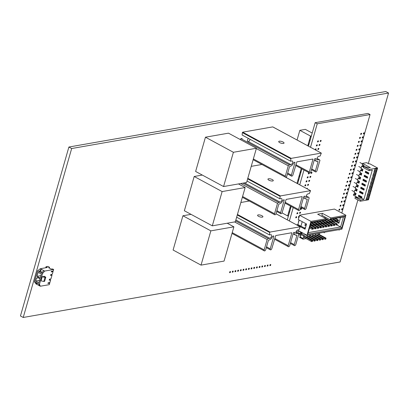 <?xml version="1.0" encoding="UTF-8"?>
<svg xmlns="http://www.w3.org/2000/svg" width="409" height="409" viewBox="0 0 409 409"><rect width="100%" height="100%" fill="white"/><g stroke="black" fill="none" stroke-linecap="round" stroke-linejoin="round"><path stroke-width="0.61" d="M357.89 199.955L340.109 261.97L23.226 317.471L20.45 315.973L68.891 147.03L385.774 91.529L388.55 93.027L368.32 163.58M23.226 317.471L71.667 148.528L68.891 147.03M71.667 148.528L388.55 93.027M230.364 272.43L230.216 272.097L230.226 272.568L229.551 272.685L229.838 271.678L230.512 271.561L230.471 272.051M229.551 272.685L230.109 272.476M230.216 272.097L229.838 271.678M233.048 271.959L232.9 271.627L232.91 272.097L232.23 272.215L232.522 271.208L233.196 271.09L233.156 271.581M232.23 272.215L232.793 272.005M232.9 271.627L232.522 271.208M235.727 271.489L235.584 271.157L235.589 271.627L234.914 271.745L235.206 270.743L235.881 270.62L235.84 271.111M234.914 271.745L235.477 271.535M235.584 271.157L235.206 270.743M238.411 271.019L238.268 270.686L238.273 271.157L237.598 271.274L237.885 270.272L238.565 270.15L238.519 270.646M237.598 271.274L238.161 271.065M238.268 270.686L237.885 270.272M241.095 270.548L240.952 270.216L240.957 270.686L240.282 270.804L240.569 269.802L241.244 269.684L241.203 270.175M240.282 270.804L240.84 270.594M240.952 270.216L240.569 269.802M243.779 270.078L243.631 269.746L243.641 270.216L242.966 270.339L243.253 269.332L243.928 269.214L243.887 269.705M242.966 270.339L243.524 270.124M243.631 269.746L243.253 269.332M246.463 269.613L246.315 269.275L246.325 269.746L245.645 269.868L245.937 268.861L246.612 268.744L246.571 269.234M245.645 269.868L246.208 269.654M246.315 269.275L245.937 268.861M249.142 269.142L248.999 268.81L249.004 269.28L248.329 269.398L248.621 268.391L249.296 268.273L249.25 268.764M248.329 269.398L248.892 269.183M248.999 268.81L248.621 268.391M251.826 268.672L251.683 268.34L251.688 268.81L251.014 268.928L251.3 267.921L251.98 267.803L251.934 268.294M251.014 268.928L251.571 268.713M251.683 268.34L251.3 267.921M254.51 268.202L254.362 267.869L254.372 268.34L253.698 268.457L253.984 267.45L254.659 267.333L254.618 267.823M253.698 268.457L254.255 268.248M254.362 267.869L253.984 267.45M257.195 267.731L257.046 267.399L257.056 267.869L256.382 267.987L256.668 266.98L257.343 266.862L257.302 267.353M256.382 267.987L256.939 267.777M257.046 267.399L256.668 266.98M259.873 267.261L259.73 266.929L259.741 267.399L259.061 267.517L259.352 266.51L260.027 266.392L259.986 266.883M259.061 267.517L259.623 267.307M259.73 266.929L259.352 266.51M262.558 266.791L262.414 266.458L262.42 266.929L261.745 267.046L262.031 266.039L262.711 265.922L262.665 266.412M261.745 267.046L262.307 266.837M262.414 266.458L262.031 266.039M265.242 266.32L265.098 265.988L265.104 266.458L264.429 266.576L264.715 265.574L265.39 265.451L265.349 265.942M264.429 266.576L264.986 266.366M265.098 265.988L264.715 265.574M267.926 265.85L267.777 265.518L267.788 265.988L267.113 266.106L267.399 265.104L268.074 264.981L268.033 265.472M267.113 266.106L267.67 265.896M267.777 265.518L267.399 265.104M270.61 265.38L270.461 265.047L270.472 265.518L269.792 265.635L270.083 264.633L270.758 264.516L270.717 265.006M269.792 265.635L270.354 265.426M270.461 265.047L270.083 264.633M369.368 169.459L364.046 166.586A6.59 2.152 -164 0 1 367.763 167.491A1.319 0.429 -164 0 1 368.233 167.695L370.344 167.644L362.456 163.385L366.617 162.659L368.918 163.897L369.721 163.758L377.604 168.017L369.368 169.459L369.025 170.655L363.703 167.782L364.046 166.586M360.6 200.037L355.278 197.158L354.935 198.355L360.257 201.233L360.6 200.037L363.877 199.464L361.576 198.222L359.465 198.268A1.319 0.429 -164 0 0 358.995 198.063A6.59 2.152 -164 0 0 355.278 197.158M377.604 168.017L368.494 199.791L360.257 201.233M358.315 197.838L353.345 195.159L353.647 194.122L354.715 193.932L355.406 194.306M369.025 170.655L372.297 170.083L363.877 199.464M377.083 168.508L374.828 168.902L373.974 171.892L376.224 171.499L377.083 168.508L374.767 169.127M375.937 172.496L373.688 172.895L372.829 175.885L375.079 175.492L375.937 172.496L373.621 173.119M374.792 176.489L372.543 176.882L371.684 179.878L373.938 179.485L374.792 176.489L372.476 177.112M373.652 180.481L371.398 180.875L370.539 183.871L372.793 183.477L373.652 180.481L371.331 181.105M372.507 184.474L370.252 184.868L369.393 187.859L371.648 187.465L372.507 184.474L370.186 185.093M371.362 188.462L369.107 188.861L368.248 191.852L370.503 191.458L371.362 188.462L369.041 189.086M370.217 192.455L367.962 192.849L367.103 195.845L369.358 195.451L370.217 192.455L367.896 193.079M369.071 196.448L366.817 196.841L365.958 199.837L368.212 199.444L369.071 196.448L366.75 197.072M356.863 189.224L356.403 190.829A0.879 0.286 16 0 0 356.709 191.167L354.787 190.129L354.148 192.363L356.07 193.401L355.569 195.159L353.647 194.122M358.008 185.231L357.548 186.841A0.879 0.286 16 0 0 357.855 187.174L355.932 186.136L355.293 188.375L357.215 189.413L356.709 191.167M359.153 181.238L358.693 182.849A0.879 0.286 16 0 0 359 183.186L357.077 182.148L356.438 184.382L358.361 185.42L357.855 187.174M360.298 177.245L359.838 178.856A0.879 0.286 16 0 0 360.145 179.193L358.223 178.155L357.584 180.389L359.506 181.427L359 183.186M361.444 173.258L360.983 174.863A0.879 0.286 16 0 0 361.29 175.2L359.368 174.162L358.729 176.397L360.651 177.434L360.145 179.193M362.589 169.265L362.129 170.875A0.879 0.286 16 0 0 362.435 171.207L360.513 170.17L359.869 172.409L361.791 173.447L361.29 175.2M363.734 165.272L363.269 166.882A0.879 0.286 16 0 0 363.581 167.22L361.658 166.182L361.014 168.416L362.936 169.454L362.435 171.207M362.456 163.385L362.159 164.423L364.082 165.461L363.581 167.22M368.831 172.981L365.544 171.207L365.217 172.363L368.499 174.137L368.831 172.981M367.686 176.974L364.404 175.2L364.071 176.356L367.354 178.13L367.686 176.974M366.541 180.967L363.258 179.188L362.926 180.349L366.208 182.123L366.541 180.967M365.395 184.955L362.113 183.181L361.781 184.341L365.068 186.115L365.395 184.955M364.255 188.948L360.968 187.174L360.636 188.329L363.923 190.108L364.255 188.948M363.11 192.941L359.823 191.167L359.491 192.322L362.778 194.096L363.11 192.941M361.965 196.933L358.678 195.159L358.345 196.315L361.633 198.089L361.965 196.933M361.658 166.182L362.732 165.993L363.417 166.366M360.513 170.17L361.587 169.986L362.277 170.354M359.368 174.162L360.441 173.973L361.132 174.346M358.223 178.155L359.296 177.966L359.986 178.339M357.077 182.148L358.151 181.959L358.841 182.332M355.932 186.136L357.006 185.952L357.696 186.32M354.787 190.129L355.861 189.94L356.551 190.313M351.898 190.461L354.322 191.765M360.447 196.683L361.822 197.424M361.745 196.816L361.658 197.128L359.194 196.218L359.388 195.543M358.345 196.315L359.209 196.162M355.723 193.212L355.257 194.822A0.879 0.286 16 0 0 355.569 195.159M367.384 194.873L368.637 194.653L367.451 194.628M368.529 190.885L369.777 190.666L368.596 190.635M369.67 186.893L370.922 186.673L369.741 186.642M370.815 182.9L372.067 182.68L370.886 182.654M371.96 178.907L373.212 178.687L372.032 178.661M373.105 174.914L374.358 174.699L373.177 174.669M374.322 170.676L375.503 170.706L376.019 168.907M366.239 198.866L367.492 198.646L366.311 198.621M368.212 199.444L367.492 198.646L368.003 196.852M375.079 175.492L374.358 174.699L374.874 172.9M373.938 179.485L373.212 178.687L373.729 176.892M372.793 183.477L372.067 182.68L372.584 180.885M371.648 187.465L370.922 186.673L371.438 184.878M370.503 191.458L369.777 190.666L370.293 188.866M369.358 195.451L368.637 194.653L369.148 192.859M374.25 170.926L375.503 170.706L376.224 171.499M367.313 172.731L368.688 173.472M368.611 172.864L368.524 173.176L366.065 172.271L366.26 171.591M365.217 172.363L366.081 172.215M358.77 166.509L361.188 167.818M366.167 176.724L367.548 177.465M367.471 176.857L367.379 177.169L364.92 176.264L365.114 175.584M364.071 176.356L364.935 176.207M357.624 170.502L360.043 171.811M365.027 180.717L366.403 181.458M366.326 180.85L366.234 181.161L363.775 180.251L363.969 179.577M362.926 180.349L363.79 180.195M356.479 174.495L358.897 175.798M363.882 184.704L365.257 185.451M365.181 184.837L365.089 185.154L362.63 184.244L362.824 183.564M361.781 184.341L362.645 184.188M355.334 178.488L357.752 179.791M362.737 188.697L364.112 189.444M364.036 188.83L363.944 189.142L361.484 188.237L361.679 187.557M360.636 188.329L361.5 188.181M354.189 182.475L356.607 183.784M361.592 192.69L362.967 193.431M362.89 192.823L362.798 193.135L360.339 192.23L360.534 191.55M359.491 192.322L360.355 192.174M353.044 186.468L355.467 187.777M359.915 162.516L362.333 163.825M49.31 267.655L48.799 267.384L49.504 267.256L47.955 266.417L46.002 266.76L47.347 267.486L40.322 268.718L44.668 271.065L53.645 269.495L52.792 269.03L50.941 268.989L48.676 267.767L49.31 267.655L49.198 268.048M48.896 282.701L49.729 283.151L49.295 284.659L40.317 286.228L35.972 283.882L34.745 282.205L34.479 281.591L37.567 270.83L40.322 268.718M49.729 283.151L47.935 283.463L48.114 282.834L49.908 282.522L50.65 279.935L49.223 280.185L49.515 279.178L50.941 278.928L52.004 275.221L50.578 275.472L50.864 274.465L52.291 274.214L53.032 271.632L51.237 271.944L51.416 271.315L53.211 271.003L53.645 269.495M49.504 267.256L49.269 268.089M46.002 266.76L45.711 267.772M43.789 270.589L41.677 273.048L42.556 273.524L39.468 284.291L38.589 283.815L39.438 285.753M44.668 271.065L42.556 273.524M41.202 269.194L39.09 271.653L40.568 271.392L41.202 269.194M37.567 270.83L41.677 273.048M34.479 281.591L36.002 282.42L36.851 284.357L37.219 283.074M39.468 284.291L40.317 286.228M36.002 282.42L38.589 283.815M40.24 278.069L37.004 276.326L38.149 272.333L41.381 274.081L40.24 278.069M35.655 281.039L36.483 278.146L37.705 277.537L40.031 278.795L38.886 282.783L35.655 281.039L39.586 280.349M42.296 272.328L40.568 271.392M50.762 274.828L52.004 275.221M49.407 279.541L50.65 279.935M52.199 271.177L53.032 271.632M37.004 276.326L40.936 275.635M36.483 278.146L38.257 277.834M42.188 276.765L44.775 276.31A0.864 0.281 16 0 0 44.591 276.423A0.864 0.281 16 0 0 44.893 276.755L45.798 277.241L45.005 277.384L42.188 276.765L41.018 280.85L43.835 281.469L45.005 277.384M44.775 276.31L44.688 276.617M45.798 277.241L44.627 281.331L43.835 281.469M288.309 215.809L287.645 215.926L281.995 212.874M286.3 177.572L286.597 176.54M297.072 140.011L299.848 130.323L305.344 129.362L312.195 133.058M307.757 145.783L310.533 136.09L299.848 130.323M287.645 215.926L290.467 206.075M296.985 183.344L301.239 168.518M310.533 136.09L311.367 135.946M325.728 238.662L317.844 234.193L318.524 234.076L326.024 238.125L325.62 239.04L325.058 239.25L325.349 238.242L326.024 238.125M317.844 234.193L317.558 235.201L325.058 239.25L325.738 239.132L325.983 238.616M325.62 239.04L325.876 238.994M323.044 239.132L315.165 234.664L315.84 234.546L323.34 238.595L323.299 239.086L322.379 239.72L322.665 238.713L323.34 238.595M315.165 234.664L314.874 235.666L322.379 239.72L323.054 239.602L323.299 239.086M322.936 239.51L323.192 239.464M320.365 239.602L312.481 235.134L313.156 235.011L320.661 239.066L320.252 239.981L319.695 240.19L319.981 239.183L320.661 239.066M312.481 235.134L312.19 236.136L319.695 240.19L320.37 240.073L320.615 239.556M320.252 239.981L320.508 239.935M317.681 240.073L309.797 235.604L310.472 235.482L317.977 239.536L317.573 240.446L317.011 240.661L317.302 239.654L317.977 239.536M309.797 235.604L309.511 236.607L317.011 240.661L317.686 240.543L317.931 240.027M314.996 240.543L307.113 236.07L307.793 235.952L315.293 240.006L315.252 240.497L314.327 241.131L314.618 240.124L315.293 240.006M307.113 236.07L306.827 237.077L314.327 241.131L315.007 241.013L315.252 240.497M300.886 232.225L302.522 233.11M300.641 233.738L299.92 233.35M301.847 233.227L300.206 232.343M312.312 241.008L304.434 236.54L305.109 236.422L312.609 240.477L312.568 240.967L311.648 241.601L311.934 240.594L312.609 240.477M304.434 236.54L304.143 237.547L311.648 241.601L312.323 241.479L312.568 240.967M312.205 241.387L312.461 241.346M298.202 232.695L300.518 233.943M300.681 235.676L298.652 234.582M300.968 234.669L297.522 232.813M302.936 238.432L300.298 237.005L301.121 234.367L300.472 234.02L300.835 233.406L304.122 235.18L302.977 239.168L305.129 238.795L305.446 238.253M305.641 238.355L305.661 238.703L306.126 238.621M308.325 237.885L308.34 238.171M308.427 238.217L308.81 238.15M311.009 237.414L311.019 237.701M311.111 237.747L311.489 237.68M313.688 236.949L313.703 237.23M313.79 237.276L314.173 237.21M316.372 236.479L316.387 236.76M316.474 236.806L316.857 236.739M319.72 233.048L319.347 234.521M306.592 235.068L306.315 235.543L306.28 234.899M304.122 235.18L306.147 234.822M300.298 237.005L299.664 236.847L299.69 237.394L302.977 239.168M305.661 238.703L305.298 238.508M300.993 234.587L303.631 236.008M300.835 233.406L302.859 233.048M300.38 236.724L299.664 236.847M317.052 159.525L317.757 159.904A1.989 1.048 118.4 0 1 317.333 159.847A1.989 1.048 118.4 0 1 317.062 158.314A1.989 1.048 118.4 0 1 318.795 156.294L320.129 156.059L321.321 153.109L272.864 126.969M240.032 139.403L240.911 138.677L289.414 164.873L290.932 164.607A1.989 1.048 118.4 0 0 292.665 162.588A1.989 1.048 118.4 0 0 292.394 161.049A1.989 1.048 118.4 0 0 291.965 160.993L290.635 161.223L290.86 158.804L242.358 132.608L242.675 132.173L272.742 126.902M250.037 139.295A1.989 1.048 -61.6 0 1 249.976 139.53A1.989 1.048 -61.6 0 1 248.243 141.555A1.989 1.048 -61.6 0 1 247.818 141.494A1.989 1.048 -61.6 0 1 247.547 139.96A1.989 1.048 -61.6 0 1 248.442 138.436M283.447 143.441A2.766 0.905 -164 0 1 280.364 142.93A2.766 0.905 -164 0 1 278.718 141.56A2.766 0.905 -164 0 1 279.311 141.202A2.766 0.905 -164 0 1 282.394 141.713A2.766 0.905 -164 0 1 284.04 143.084A2.766 0.905 -164 0 1 283.447 143.441M242.675 132.173L291.182 158.365L290.86 158.804M253.355 158.937L285.303 176.187L288.273 165.819L256.331 148.564M240.911 138.677L242.179 138.452M242.358 132.608L242.128 135.026L290.635 161.223M291.182 158.365L321.249 153.099M317.757 159.904L319.276 159.643L317.031 158.431M319.276 159.643L319.966 160.267L316.99 170.64A1.299 0.685 118.4 0 1 315.86 171.954A1.299 0.685 118.4 0 1 315.579 171.918L311.489 169.709M311.714 168.922L315.405 170.916L318.064 161.642L317.645 161.417M318.064 161.642L317.307 161.478A3.717 1.958 -61.6 0 1 316.51 161.371A3.717 1.958 -61.6 0 1 315.932 158.784L315.549 158.574M315.932 158.784L314.843 158.702L314.541 159.05L310.917 171.703A1.299 0.685 118.4 0 1 309.787 173.017A1.299 0.685 118.4 0 1 309.506 172.981L295.641 165.492M295.865 164.709L309.332 171.979L312.957 159.331L312.542 159.106M312.957 159.331L312.839 159.05L296.888 161.846L292.956 174.847A1.299 0.685 118.4 0 1 291.827 176.167A1.299 0.685 118.4 0 1 291.551 176.126L287.455 173.917M287.68 173.13L291.377 175.124L295.001 162.475L294.582 162.25M295.001 162.475L294.879 162.199L293.626 162.69A3.717 1.958 -61.6 0 1 290.477 166.177L289.541 166.637L286.883 175.911A1.299 0.685 118.4 0 1 285.753 177.23A1.299 0.685 118.4 0 1 285.477 177.189L253.13 159.72M315.405 170.916A1.299 0.685 118.4 0 0 315.579 171.918M289.414 164.873L288.273 165.819M285.303 176.187A1.299 0.685 118.4 0 0 285.477 177.189M291.377 175.124A1.299 0.685 118.4 0 0 291.551 176.126M309.332 171.979A1.299 0.685 118.4 0 0 309.506 172.981M306.28 197.082L306.99 197.465A1.989 1.048 118.4 0 1 306.561 197.409A1.989 1.048 118.4 0 1 306.295 195.87A1.989 1.048 118.4 0 1 308.028 193.851L309.357 193.615L310.554 190.671L285.62 177.235M242.946 183.15L278.647 202.429L280.16 202.164A1.989 1.048 118.4 0 0 281.893 200.144A1.989 1.048 118.4 0 0 281.622 198.605A1.989 1.048 118.4 0 0 281.198 198.549L279.863 198.784L280.093 196.366L247.644 178.84M272.68 180.998A2.766 0.905 -164 0 1 269.597 180.492A2.766 0.905 -164 0 1 267.951 179.116A2.766 0.905 -164 0 1 268.539 178.764A2.766 0.905 -164 0 1 271.622 179.27A2.766 0.905 -164 0 1 273.268 180.645A2.766 0.905 -164 0 1 272.68 180.998M247.798 178.314L280.41 195.926L280.093 196.366M242.583 196.494L274.531 213.749L277.506 203.375L240.763 183.534M247.016 181.044L279.863 198.784M280.41 195.926L310.477 190.66M251.228 166.345L261.924 164.474M306.99 197.465L308.504 197.199L306.259 195.988M308.504 197.199L309.194 197.828L306.218 208.196A1.299 0.685 118.4 0 1 305.088 209.515A1.299 0.685 118.4 0 1 304.812 209.48L300.717 207.266M300.942 206.484L304.633 208.478L307.292 199.203L306.878 198.978M307.292 199.203L306.54 199.035A3.717 1.958 -61.6 0 1 305.738 198.932A3.717 1.958 -61.6 0 1 305.16 196.34L304.782 196.136M305.16 196.34L304.076 196.259L303.775 196.611L300.145 209.26A1.299 0.685 118.4 0 1 299.015 210.579A1.299 0.685 118.4 0 1 298.739 210.543L284.869 203.053M285.099 202.266L298.56 209.541L302.19 196.887L301.77 196.663M302.19 196.887L302.067 196.611L286.116 199.403L282.19 212.409A1.299 0.685 118.4 0 1 281.06 213.723A1.299 0.685 118.4 0 1 280.779 213.687L276.689 211.479M276.913 210.691L280.605 212.685L284.229 200.032L283.815 199.807M284.229 200.032L284.112 199.756L282.859 200.246A3.717 1.958 -61.6 0 1 279.71 203.738L278.774 204.198L276.116 213.472A1.299 0.685 118.4 0 1 274.986 214.786A1.299 0.685 118.4 0 1 274.705 214.751L242.358 197.281M304.633 208.478A1.299 0.685 118.4 0 0 304.812 209.48M278.647 202.429L277.506 203.375M274.531 213.749A1.299 0.685 118.4 0 0 274.705 214.751M280.605 212.685A1.299 0.685 118.4 0 0 280.779 213.687M298.56 209.541A1.299 0.685 118.4 0 0 298.739 210.543M295.917 233.227L296.627 233.611A1.989 1.048 118.4 0 1 296.198 233.554A1.989 1.048 118.4 0 1 295.927 232.015A1.989 1.048 118.4 0 1 297.66 229.996L298.994 229.761L300.191 226.816L275.998 213.779M235.584 220.916L268.278 238.575L269.797 238.309A1.989 1.048 118.4 0 0 271.53 236.29A1.989 1.048 118.4 0 0 271.259 234.751A1.989 1.048 118.4 0 0 270.83 234.694L269.5 234.93L269.725 232.511L237.281 214.986M262.317 217.143A2.766 0.905 -164 0 1 259.229 216.637A2.766 0.905 -164 0 1 257.583 215.262A2.766 0.905 -164 0 1 258.176 214.909A2.766 0.905 -164 0 1 261.259 215.415A2.766 0.905 -164 0 1 262.905 216.79A2.766 0.905 -164 0 1 262.317 217.143M237.435 214.459L270.047 232.072L269.725 232.511M232.22 232.639L264.168 249.894L267.138 239.521L234.572 221.934M236.653 217.189L269.5 234.93M270.047 232.072L300.114 226.806M240.865 202.491L249.275 201.018M296.627 233.611L298.141 233.345L295.896 232.133M298.141 233.345L298.831 233.968L295.855 244.342A1.299 0.685 118.4 0 1 294.725 245.661A1.299 0.685 118.4 0 1 294.444 245.625L290.354 243.411M290.579 242.624L294.27 244.618L296.929 235.349L296.51 235.124M296.929 235.349L296.172 235.18A3.717 1.958 -61.6 0 1 295.375 235.078A3.717 1.958 -61.6 0 1 294.797 232.486L294.414 232.281M294.797 232.486L293.708 232.404L293.406 232.757L289.782 245.405A1.299 0.685 118.4 0 1 288.652 246.724A1.299 0.685 118.4 0 1 288.371 246.688L274.505 239.199M274.73 238.411L288.197 245.686L291.827 233.033L291.407 232.808M291.827 233.033L291.704 232.757L275.753 235.548L271.827 248.549A1.299 0.685 118.4 0 1 270.697 249.868A1.299 0.685 118.4 0 1 270.415 249.833L266.32 247.619M266.55 246.837L270.242 248.83L273.866 236.177L273.452 235.952M273.866 236.177L273.749 235.901L272.496 236.392A3.717 1.958 -61.6 0 1 269.347 239.884L268.411 240.344L265.753 249.618A1.299 0.685 118.4 0 1 264.623 250.932A1.299 0.685 118.4 0 1 264.342 250.896L231.995 233.427M294.27 244.618A1.299 0.685 118.4 0 0 294.444 245.625M268.278 238.575L267.138 239.521M264.168 249.894A1.299 0.685 118.4 0 0 264.342 250.896M270.242 248.83A1.299 0.685 118.4 0 0 270.415 249.833M288.197 245.686A1.299 0.685 118.4 0 0 288.371 246.688M210.86 230.865L233.887 226.831L224.06 261.09L201.034 265.124L210.86 230.865L182.92 215.773L191.039 214.352M233.887 226.831L227.21 223.222M201.034 265.124L173.094 250.032L182.92 215.773M222.123 191.576L245.149 187.542L235.328 221.801L212.302 225.834L222.123 191.576L194.183 176.483L202.307 175.062M245.149 187.542L238.473 183.938M212.302 225.834L184.362 210.747L194.183 176.483M223.565 186.545L233.391 152.286L205.451 137.199L228.478 133.165L256.417 148.252L246.591 182.511L223.565 186.545L195.63 171.458L205.451 137.199M233.391 152.286L256.417 148.252M341.806 213.048L370.053 114.551L367.982 113.431L315.165 122.685L308.437 146.151M370.053 114.551L317.236 123.799L315.165 122.685M301.919 168.886L297.67 183.713M291.152 206.443L287.302 219.858M317.236 123.799L310.508 147.271M303.989 170.001L299.736 184.827M293.217 207.562L289.373 220.972M295.927 232.015L299.715 231.351M339.071 222.593L340.36 218.094L339.577 217.67M321.065 140.875L321.106 140.384L320.431 140.502L320.145 141.509L320.958 141.253L321.065 140.875L320.431 140.502M320.145 141.509L320.814 140.921M320.958 141.253L320.702 141.299M318.381 141.345L318.427 140.854L317.747 140.972L317.461 141.979L318.274 141.724L318.381 141.345L317.747 140.972M317.461 141.979L318.13 141.391M319.92 144.868L319.966 144.377L319.286 144.495L319 145.502L319.812 145.246L319.92 144.868L319.286 144.495M319 145.502L319.669 144.914M319.812 145.246L319.557 145.287M317.236 145.338L317.282 144.847L316.607 144.965L316.315 145.972L317.128 145.716L317.236 145.338L316.607 144.965M316.315 145.972L316.985 145.379M318.775 148.861L318.821 148.37L318.141 148.487L317.854 149.489L318.529 149.372L318.775 148.861L318.141 148.487M317.854 149.489L318.524 148.902M315.416 149.919L315.983 149.704L316.137 148.84L315.462 148.958L315.216 149.812M316.096 149.331L315.462 148.958M315.359 149.888L315.84 149.372M311.909 172.808L311.949 172.317L311.275 172.434L310.988 173.442L311.801 173.186L311.909 172.808L311.275 172.434M310.988 173.442L311.653 172.854M311.801 173.186L311.546 173.232M309.178 172.802L308.591 172.905L308.304 173.912L309.117 173.656L309.224 173.278L308.591 172.905M309.265 172.849L309.224 173.278M308.304 173.912L308.974 173.324M310.763 176.8L310.809 176.31L310.129 176.427L309.843 177.434L310.656 177.179L310.763 176.8L310.129 176.427M309.843 177.434L310.513 176.846M310.656 177.179L310.4 177.22M308.079 177.271L308.125 176.78L307.45 176.898L307.159 177.905L307.972 177.649L308.079 177.271L307.45 176.898M307.159 177.905L307.829 177.317M309.618 180.793L309.664 180.303L308.984 180.42L308.698 181.427L309.511 181.172L309.618 180.793L308.984 180.42M308.698 181.427L309.368 180.834M306.939 181.264L306.98 180.773L306.305 180.89L306.014 181.898L306.689 181.775L306.939 181.264L306.305 180.89M306.014 181.898L306.684 181.305M308.473 184.786L308.519 184.29L307.844 184.413L307.553 185.415L308.366 185.159L308.473 184.786L307.844 184.413M307.553 185.415L308.222 184.827M305.794 185.251L305.835 184.761L305.16 184.883L304.869 185.885L305.549 185.768L305.794 185.251L305.16 184.883M304.869 185.885L305.538 185.297M307.292 188.907L307.374 188.283L306.653 188.564M307.026 188.764L306.699 188.401M301.607 208.733L301.648 208.242L300.973 208.36L300.687 209.367L301.499 209.111L301.607 208.733L300.973 208.36M300.687 209.367L301.356 208.779M301.499 209.111L301.244 209.157M300.462 212.726L300.508 212.235L299.828 212.353L299.541 213.36L300.354 213.104L300.462 212.726L299.828 212.353M299.541 213.36L300.211 212.772M297.778 213.196L297.824 212.706L297.149 212.823L296.857 213.83L297.67 213.575L297.778 213.196L297.149 212.823M296.857 213.83L297.527 213.237M299.316 216.719L299.362 216.228L298.688 216.346L298.396 217.348L299.209 217.092L299.316 216.719L298.688 216.346M298.396 217.348L299.066 216.76M296.637 217.189L296.678 216.698L296.004 216.816L295.712 217.818L296.392 217.7L296.637 217.189L296.004 216.816M295.712 217.818L296.382 217.23M309.506 139.673L310.191 140.042M311.111 136.836L310.426 136.468M308.366 143.661L309.046 144.029M309.966 140.824L309.281 140.456M308.821 144.817L308.141 144.449M300.349 171.606L301.034 171.974M299.209 175.599L299.889 175.967M300.809 172.762L300.124 172.388M298.064 179.587L298.744 179.955M299.664 176.749L298.979 176.381M298.519 180.742L297.839 180.374M290.053 207.532L290.733 207.9M288.907 211.519L289.587 211.888M290.508 208.682L289.823 208.314M287.762 215.512L288.442 215.88M289.362 212.675L288.682 212.307M309.649 139.827L310.17 140.108M308.504 143.815L309.025 144.096M300.492 171.76L301.014 172.041M299.347 175.747L299.869 176.028M298.202 179.74L298.723 180.021M290.191 207.685L290.712 207.966M289.045 211.673L289.567 211.954M364.225 133.319L364.266 132.823L363.591 132.945L363.304 133.947L363.979 133.83L364.225 133.319L363.591 132.945M363.304 133.947L363.974 133.36M364.117 133.692L363.862 133.738M361.541 133.784L361.587 133.293L360.907 133.416L360.62 134.418L361.433 134.162L361.541 133.784L360.907 133.416M360.62 134.418L361.29 133.83M363.08 137.306L363.126 136.816L362.446 136.933L362.159 137.94L362.972 137.685L363.08 137.306L362.446 136.933M362.159 137.94L362.829 137.352M362.972 137.685L362.717 137.731M360.395 137.777L360.441 137.286L359.767 137.404L359.475 138.411L360.288 138.155L360.395 137.777L359.767 137.404M359.475 138.411L360.145 137.823M361.934 141.299L361.98 140.808L361.3 140.926L361.014 141.933L361.827 141.678L361.934 141.299L361.3 140.926M361.014 141.933L361.684 141.345M359.255 141.77L359.296 141.279L358.621 141.396L358.33 142.404L359.005 142.286L359.255 141.77L358.621 141.396M358.33 142.404L359 141.816M360.789 145.292L360.835 144.801L360.16 144.919L359.869 145.926L360.682 145.67L360.789 145.292L360.16 144.919M359.869 145.926L360.539 145.338M358.11 145.762L358.151 145.272L357.476 145.389L357.185 146.396L358.003 146.141L358.11 145.762L357.476 145.389M357.185 146.396L357.855 145.803M358.003 146.141L357.747 146.182M359.649 149.285L359.69 148.794L359.015 148.912L358.724 149.914L359.404 149.796L359.649 149.285L359.015 148.912M358.724 149.914L359.393 149.326M356.965 149.755L357.006 149.259L356.331 149.382L356.04 150.384L356.858 150.129L356.965 149.755L356.331 149.382M356.04 150.384L356.709 149.796M356.858 150.129L356.602 150.175M358.504 153.273L358.545 152.782L357.87 152.9L357.578 153.907L358.396 153.651L358.504 153.273L357.87 152.9M357.578 153.907L358.248 153.319M358.396 153.651L358.141 153.697M355.82 153.743L355.861 153.252L355.186 153.37L354.9 154.377L355.712 154.121L355.82 153.743L355.186 153.37M354.9 154.377L355.564 153.789M355.712 154.121L355.457 154.167M357.359 157.266L357.4 156.775L356.725 156.892L356.438 157.9L357.251 157.644L357.359 157.266L356.725 156.892M356.438 157.9L357.103 157.312M357.251 157.644L356.996 157.69M354.675 157.736L354.715 157.245L354.041 157.363L353.754 158.37L354.567 158.114L354.675 157.736L354.041 157.363M353.754 158.37L354.419 157.782M354.567 158.114L354.312 158.155M356.213 161.258L356.254 160.768L355.579 160.885L355.293 161.892L356.106 161.637L356.213 161.258L355.579 160.885M355.293 161.892L355.958 161.304M356.106 161.637L355.85 161.678M353.529 161.729L353.57 161.238L352.895 161.356L352.609 162.363L353.422 162.107L353.529 161.729L352.895 161.356M352.609 162.363L353.279 161.77M353.422 162.107L353.166 162.148M355.068 165.251L355.109 164.761L354.434 164.878L354.148 165.88L354.823 165.763L355.068 165.251L354.434 164.878M354.148 165.88L354.813 165.292M354.961 165.625L354.705 165.671M352.384 165.722L352.43 165.231L351.75 165.348L351.464 166.351L352.139 166.233L352.384 165.722L351.75 165.348M351.464 166.351L352.134 165.763M353.923 169.239L353.969 168.748L353.289 168.871L353.003 169.873L353.816 169.617L353.923 169.239L353.289 168.871M353.003 169.873L353.673 169.285M353.816 169.617L353.56 169.663M351.239 169.709L351.285 169.219L350.61 169.336L350.319 170.343L351.132 170.088L351.239 169.709L350.61 169.336M350.319 170.343L350.988 169.755M352.778 173.232L352.824 172.741L352.144 172.859L351.858 173.866L352.67 173.61L352.778 173.232L352.144 172.859M351.858 173.866L352.527 173.278M350.099 173.702L350.14 173.212L349.465 173.329L349.174 174.336L349.848 174.219L350.099 173.702L349.465 173.329M349.174 174.336L349.843 173.748M351.633 177.225L351.679 176.734L351.004 176.852L350.712 177.859L351.525 177.603L351.633 177.225L351.004 176.852M350.712 177.859L351.382 177.271M348.954 177.695L348.995 177.204L348.32 177.322L348.028 178.329L348.708 178.212L348.954 177.695L348.32 177.322M348.028 178.329L348.698 177.741M350.493 181.218L350.533 180.727L349.859 180.844L349.567 181.852L350.242 181.729L350.493 181.218L349.859 180.844M349.567 181.852L350.237 181.259M347.808 181.688L347.849 181.197L347.175 181.315L346.883 182.317L347.701 182.061L347.808 181.688L347.175 181.315M346.883 182.317L347.553 181.729M347.701 182.061L347.445 182.107M349.347 185.205L349.388 184.715L348.713 184.837L348.422 185.839L349.102 185.722L349.347 185.205L348.713 184.837M348.422 185.839L349.092 185.251M346.663 185.676L346.704 185.185L346.029 185.308L345.743 186.31L346.556 186.054L346.663 185.676L346.029 185.308M345.743 186.31L346.408 185.722M346.556 186.054L346.3 186.1M348.202 189.198L348.243 188.707L347.568 188.825L347.277 189.832L348.095 189.577L348.202 189.198L347.568 188.825M347.277 189.832L347.947 189.244M348.095 189.577L347.839 189.623M345.518 189.669L345.559 189.178L344.884 189.295L344.598 190.303L345.411 190.047L345.518 189.669L344.884 189.295M344.598 190.303L345.262 189.715M345.411 190.047L345.155 190.093M347.057 193.191L347.098 192.7L346.423 192.818L346.137 193.825L346.95 193.569L347.057 193.191L346.423 192.818M346.137 193.825L346.801 193.237M346.95 193.569L346.694 193.61M344.373 193.661L344.414 193.171L343.739 193.288L343.453 194.295L344.266 194.04L344.373 193.661L343.739 193.288M343.453 194.295L344.122 193.708M344.266 194.04L344.01 194.081M345.912 197.184L345.953 196.693L345.278 196.811L344.991 197.818L345.804 197.562L345.912 197.184L345.278 196.811M344.991 197.818L345.656 197.225M345.804 197.562L345.549 197.603M343.228 197.654L343.274 197.164L342.594 197.281L342.307 198.288L342.982 198.166L343.228 197.654L342.594 197.281M342.307 198.288L342.977 197.695M343.12 198.028L342.865 198.074M344.767 201.177L344.807 200.681L344.133 200.804L343.846 201.806L344.521 201.688L344.767 201.177L344.133 200.804M343.846 201.806L344.516 201.218M344.659 201.55L344.404 201.596M342.082 201.642L342.129 201.151L341.449 201.274L341.162 202.276L341.975 202.02L342.082 201.642L341.449 201.274M341.162 202.276L341.832 201.688M343.621 205.165L343.667 204.674L342.987 204.791L342.701 205.799L343.514 205.543L343.621 205.165L342.987 204.791M342.701 205.799L343.371 205.211M340.937 205.635L340.983 205.144L340.308 205.262L340.017 206.269L340.83 206.013L340.937 205.635L340.308 205.262M340.017 206.269L340.687 205.681M342.476 209.157L342.522 208.667L341.842 208.784L341.556 209.791L342.369 209.536L342.476 209.157L341.842 208.784M341.556 209.791L342.226 209.203M339.797 209.628L339.838 209.137L339.163 209.255L338.872 210.262L339.552 210.144L339.797 209.628L339.163 209.255M338.872 210.262L339.542 209.674M332.665 221.959L336.459 224.004L337.134 223.887L333.192 221.76M330.564 221.985L336.167 225.011L337.369 224.965L337.134 223.887M337.118 225.011L337.226 224.633L336.459 224.004L336.167 225.011M334.813 218.508L337.599 220.016L338.279 219.894L335.487 218.391M333.187 218.789L337.313 221.018L338.514 220.972L338.279 219.894M338.258 221.018L338.371 220.64L337.599 220.016L337.313 221.018M332.128 218.979L334.92 220.482L335.595 220.364L332.803 218.861M330.503 219.26L334.628 221.489L335.83 221.443L335.595 220.364M335.579 221.489L335.687 221.111L334.92 220.482L334.628 221.489M325.15 217.107L332.236 220.952L332.911 220.834L330.119 219.326M326.05 218.774L331.944 221.959L333.151 221.913L332.911 220.834M332.895 221.959L333.003 221.581L332.236 220.952L331.944 221.959M333.003 221.581L333.258 221.535M329.981 222.43L333.775 224.475L334.45 224.357L330.508 222.23M327.88 222.455L333.483 225.482L334.685 225.436L334.45 224.357M334.434 225.482L334.542 225.103L333.775 224.475L333.483 225.482M334.542 225.103L334.797 225.057M327.297 222.9L331.091 224.945L331.765 224.827L327.829 222.701M325.196 222.925L330.804 225.952L332.006 225.906L331.765 224.827M331.75 225.952L331.857 225.574L331.091 224.945L330.804 225.952M331.857 225.574L332.113 225.528M325.861 219.428L329.552 221.422L330.227 221.305L325.978 219.009M325.007 220.129L329.265 222.43L330.467 222.384L330.227 221.305M330.211 222.43L330.319 222.051L329.552 221.422L329.265 222.43M330.319 222.051L330.574 222.005M324.618 223.37L328.407 225.415L329.081 225.298L325.145 223.171M322.512 223.396L328.12 226.422L329.322 226.376L329.081 225.298M329.066 226.417L329.173 226.044L328.407 225.415L328.12 226.422M329.173 226.044L329.429 225.998M324.081 220.385L326.868 221.893L327.548 221.775L324.746 220.262M322.456 220.671L326.581 222.9L327.783 222.854L327.548 221.775M327.527 222.9L327.64 222.522L326.868 221.893L326.581 222.9M321.934 223.835L325.722 225.886L326.402 225.768L322.461 223.641M314.409 222.082L318.534 224.311L319.736 224.265L319.843 223.887L325.436 226.893L326.638 226.847L326.402 225.768M326.382 226.888L326.494 226.514L325.722 225.886L325.436 226.893M321.397 220.855L324.189 222.363L324.864 222.245L322.072 220.737M319.772 221.141L323.897 223.37L325.099 223.324L324.864 222.245M324.848 223.365L324.956 222.992L324.189 222.363L323.897 223.37M318.713 221.325L321.505 222.833L322.18 222.716L319.388 221.208M317.087 221.612L321.213 223.841L322.415 223.795L322.18 222.716M322.164 223.835L322.272 223.462L321.505 222.833L321.213 223.841M322.272 223.462L322.527 223.416M319.25 224.306L323.044 226.356L323.718 226.238L319.777 224.112M317.149 224.337L322.752 227.363L323.954 227.317L323.718 226.238M323.703 227.358L323.81 226.98L323.044 226.356L322.752 227.363M316.566 224.776L320.359 226.826L321.034 226.709L317.093 224.577M314.465 224.802L320.068 227.833L321.275 227.782L321.034 226.709M321.019 227.828L321.126 227.45L320.359 226.826L320.068 227.833M321.126 227.45L321.382 227.409M316.029 221.796L318.821 223.304L319.495 223.186L316.704 221.678M318.534 224.311L318.821 223.304L319.843 223.887L319.495 223.186M319.48 224.306L319.587 223.933M313.887 225.247L317.675 227.297L318.35 227.179L314.414 225.047M310.508 224.587L317.389 228.299L318.591 228.253L318.35 227.179M318.335 228.299L318.442 227.92L317.675 227.297L317.389 228.299M318.442 227.92L318.698 227.879M313.345 222.266L316.137 223.774L316.811 223.657L314.025 222.148M311.724 222.552L315.85 224.781L317.052 224.735L316.811 223.657M316.796 224.776L316.903 224.398L316.137 223.774L315.85 224.781M316.903 224.398L317.159 224.357M310.988 222.91L313.452 224.244L314.132 224.127L311.341 222.619M310.697 223.917L313.166 225.252L314.368 225.201L314.132 224.127M314.112 225.247L314.224 224.868L313.452 224.244L313.166 225.252M310.319 225.241L314.991 227.767L315.671 227.644L310.436 224.822M310.032 226.249L314.705 228.769L315.906 228.723L315.671 227.644M315.651 228.769L315.763 228.391L314.991 227.767L314.705 228.769M309.843 226.903L312.312 228.237L312.987 228.115L309.961 226.484M306.402 224.561L305.196 224.393L306.28 224.981M298.309 221.836L298.626 222.005M305.196 224.393L304.909 225.4L305.993 225.988M309.552 227.91L312.021 229.239L313.222 229.193L312.987 228.115M298.601 220.829L298.918 221.003M312.972 229.239L313.079 228.861L312.312 228.237L312.021 229.239M322.404 213.355L317.655 214.188L326.06 218.728L310.978 221.371L299.531 215.19L334.45 209.071L345.896 215.257L330.815 217.895L322.404 213.355L321.842 215.318L329.475 219.444L330.523 218.917L330.815 217.895M326.06 218.728L325.769 219.751L324.72 220.272L311.055 222.67M296.729 224.95L297.9 224.541L300.942 226.182L302.231 221.683M332.364 222.956L331.98 223.023M329.68 223.426L329.296 223.493M326.995 223.897L326.612 223.963M324.311 224.367L323.928 224.434M321.632 224.838L321.249 224.904M318.948 225.308L318.565 225.374M316.264 225.773L315.881 225.845M313.58 226.243L313.197 226.31M310.896 226.714L310.513 226.78M305.513 227.66L304.122 227.9M333.519 220.891L333.258 221.796M325.119 217.113L324.843 218.074M310.978 221.371L306.99 235.277L309.26 234.884A0.583 0.307 -61.6 0 0 309.368 235.195L308.897 234.945M345.896 215.257L341.909 229.163L339.639 229.561A0.583 0.307 -61.6 0 1 339.056 229.996A0.583 0.307 -61.6 0 1 338.954 229.679L324.792 232.159A0.562 0.297 -61.6 0 1 324.184 232.716A0.562 0.297 -61.6 0 1 324.107 232.281L309.945 234.761A0.583 0.307 -61.6 0 1 309.368 235.195M330.523 218.917L345.13 216.361L341.725 228.227L307.757 234.173L311.157 222.307L325.769 219.751M335.83 220.845L339.076 222.598M297.9 224.541L299.189 220.042M296.791 224.735L305.068 229.209L306.556 224.02L298.279 219.551L298.938 217.256M299.25 216.167L299.531 215.19M297.379 230.088L306.99 235.277M308.197 232.649L340.59 226.975L343.448 216.995L329.475 219.444M341.725 228.227L340.59 226.975L336.95 225.011M343.448 216.995L345.13 216.361M335.554 221.489L338.882 223.283L340.37 218.099M305.267 228.519L300.942 226.182M362.972 165.89A0.92 0.486 -61.6 0 1 362.849 165.931A0.92 0.486 -61.6 0 1 362.481 165.589A0.92 0.486 -61.6 0 1 362.737 164.735M361.827 169.883A0.92 0.486 -61.6 0 1 361.704 169.924A0.92 0.486 -61.6 0 1 361.336 169.582A0.92 0.486 -61.6 0 1 361.592 168.728M360.687 173.876A0.92 0.486 -61.6 0 1 360.559 173.917A0.92 0.486 -61.6 0 1 360.191 173.569A0.92 0.486 -61.6 0 1 360.447 172.721M359.542 177.869A0.92 0.486 -61.6 0 1 359.414 177.91A0.92 0.486 -61.6 0 1 359.046 177.562A0.92 0.486 -61.6 0 1 359.306 176.708M358.396 181.862A0.92 0.486 -61.6 0 1 358.269 181.898A0.92 0.486 -61.6 0 1 357.901 181.555A0.92 0.486 -61.6 0 1 358.161 180.701M357.251 185.85A0.92 0.486 -61.6 0 1 357.123 185.891A0.92 0.486 -61.6 0 1 356.755 185.548A0.92 0.486 -61.6 0 1 357.016 184.694M356.106 189.842A0.92 0.486 -61.6 0 1 355.983 189.883A0.92 0.486 -61.6 0 1 355.61 189.536A0.92 0.486 -61.6 0 1 355.871 188.687M354.961 193.835A0.92 0.486 -61.6 0 1 354.838 193.876A0.92 0.486 -61.6 0 1 354.47 193.529A0.92 0.486 -61.6 0 1 354.726 192.675M248.243 141.555L290.932 164.607M244.464 182.884L280.16 202.164M235.85 219.976L269.797 238.309M316.51 161.371L314.23 160.139M321.321 153.109L272.818 126.913M305.738 198.932L303.463 197.7M310.554 190.671L285.681 177.235M295.375 235.078L293.095 233.846M300.191 226.816L276.009 213.759M339.056 229.996L338.591 229.746M324.184 232.716L323.555 232.378"/></g></svg>
